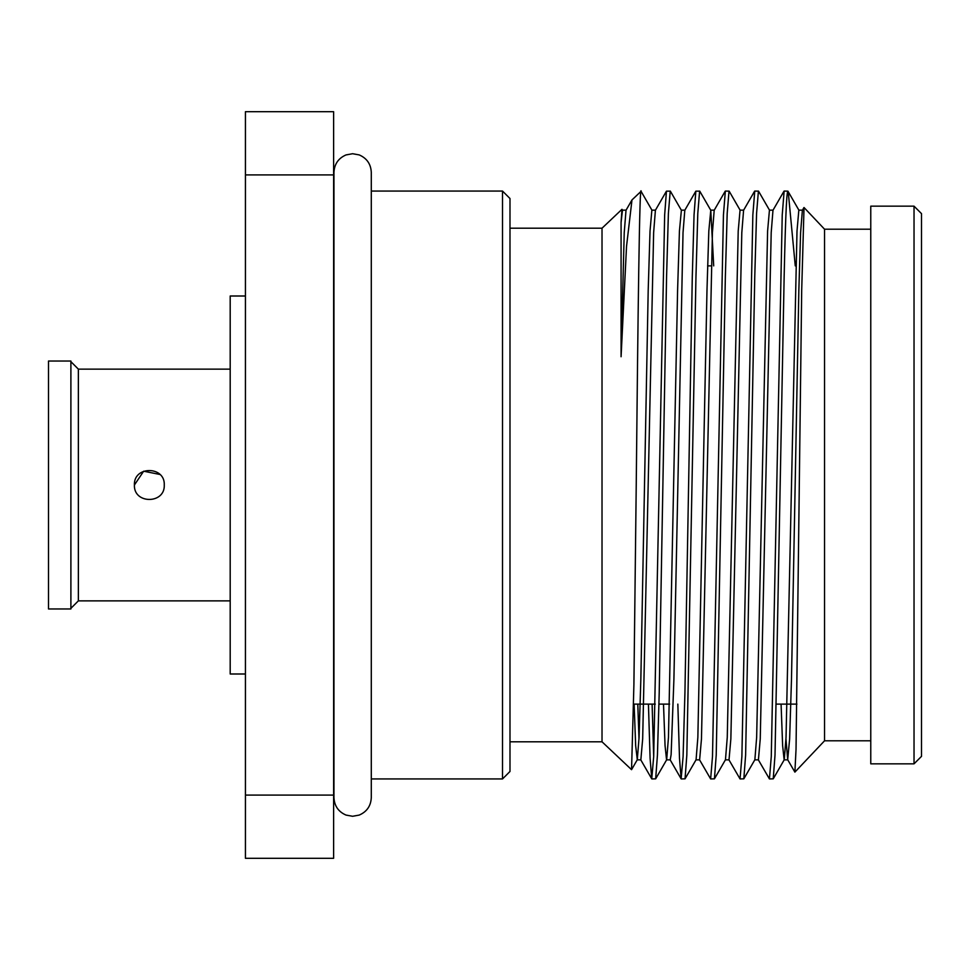 <?xml version="1.0" encoding="UTF-8"?>
<svg xmlns="http://www.w3.org/2000/svg" width="970" height="970" viewBox="0 0 970 970"><rect width="100%" height="100%" fill="white"/><g stroke="black" fill="none" stroke-linecap="round" stroke-linejoin="round"><path stroke-width="1.45" d="M230.193 369.133L78.364 369.133L78.364 600.866L70.895 608.336M70.895 608.966L70.895 361.034L48.5 361.034L48.5 608.966L70.895 608.966M159.929 474.475L143.657 471.202L134.406 485C133.484 465.745 165.191 465.758 164.269 485C165.155 504.23 133.533 504.279 134.406 485M502.521 191.066L509.99 198.523L509.99 771.477L502.521 778.934L502.521 191.066L371.292 191.066M245.434 673.992L230.193 673.992L230.193 296.008L245.434 296.008M914.031 206.161L921.5 213.63L921.5 756.37L914.031 763.839L914.031 206.161L870.769 206.161L870.769 763.839L914.031 763.839M803.948 207.556L802.384 210.26L800.602 232.642L798.831 290.648L791.484 679.352L789.641 738.922L787.688 759.74L794.891 772.12L796.03 749.41L801.693 290.491L804.021 207.519L824.548 229.211L824.548 740.789L870.769 740.789M509.99 228.205L602.018 228.205L602.018 741.795L631.555 769.671L637.29 759.74L635.665 745.7L634.113 704.111M641.243 192.23C639.606 174.37 637.908 319.942 636.235 485L633.907 684.577L631.555 769.671M670.234 191.066L668.391 213.436L666.56 277.153L659.212 692.847L657.442 754.999L655.659 778.837L666.681 759.74L668.463 737.358L677.581 290.648L679.424 231.078L681.376 210.26L670.355 191.163L666.438 191.163L664.656 215L653.695 756.564L651.743 778.837L650.094 758.237L648.433 704.111M655.659 778.837L651.864 778.934M653.695 756.564L652.107 704.111M713.702 265.889L710.78 210.26L699.746 191.163L695.829 191.163L694.047 215L692.277 277.153L684.929 692.847L683.098 756.564L681.134 778.837L679.497 758.237L677.836 704.111M699.625 191.066L697.794 213.436L695.951 277.153L686.833 754.999L685.05 778.837L681.255 778.934M740.171 210.26L729.137 191.163L725.342 191.066L723.438 215L712.489 756.564L710.646 778.934L699.503 759.74M729.016 191.066L727.185 213.436L725.342 277.153L716.224 754.999L714.441 778.837L710.646 778.934M769.562 210.26L758.528 191.163L754.745 191.066L752.841 215L741.88 756.564L740.049 778.934L728.894 759.74M758.419 191.066L756.576 213.436L754.745 277.153L745.627 754.999L743.832 778.837L740.049 778.934M798.953 210.26L787.931 191.163L784.136 191.066L782.232 215L771.271 756.564L769.44 778.934L758.285 759.74M795.267 265.889L788.428 193.83C787.022 182.809 785.591 210.575 784.136 277.153L775.018 754.999L773.236 778.837L769.44 778.934M333.619 795.085L333.619 174.915L245.434 174.915L245.434 795.085L333.619 795.085L333.619 858.304L245.434 858.304L245.434 795.085M245.434 174.915L245.434 111.695L333.619 111.695L333.619 174.915M651.986 210.26L641.061 191.333L631.979 199.929L626.535 246.331L621.079 356.742L621.079 222.421L621.976 209.302L622.594 210.26M802.505 210.15L798.831 210.15L797 231.078L786.039 737.358L784.257 759.74L773.236 778.837M787.81 759.849L784.136 759.849L782.632 745.7L781.08 704.111M773.114 210.15L769.44 210.15L767.597 231.078L756.648 737.358L754.866 759.74L743.832 778.837M743.723 210.15L740.049 210.15L738.206 231.078L727.257 737.358L725.475 759.74L714.441 778.837M710.78 210.26L708.815 231.078L706.972 290.648L697.854 737.358L696.084 759.74L685.05 778.837M695.829 191.163L684.808 210.26L683.025 232.642L673.907 679.352L671.119 754.672L670.234 759.849L666.56 759.849L665.056 745.7L663.504 704.111M655.538 210.15L651.864 210.15L650.021 231.078L648.19 290.648L640.843 679.352L639.072 737.358L637.29 759.74M626.147 210.15L622.473 210.15L621.079 222.421M787.688 759.74L785.967 738.922M784.015 191.163L772.981 210.26L771.198 232.642L760.25 738.922L758.419 759.849L754.745 759.849M754.624 191.163L743.59 210.26L741.807 232.642L730.859 738.922L729.016 759.849L725.342 759.849M725.233 191.163L714.199 210.26L712.416 232.642L701.468 738.922L699.625 759.849L695.951 759.849M666.438 191.163L655.405 210.26L653.635 232.642L642.673 738.922L640.843 759.849L637.169 759.849M639 738.922L637.787 704.111M631.979 199.929L626.014 210.26L624.231 232.642L621.079 356.742M707.603 265.889L711.277 265.889M824.548 740.789L794.891 772.12M509.99 741.795L602.018 741.795M502.521 778.934L371.292 778.934M230.193 600.866L78.364 600.866M602.018 228.205L621.976 209.302M824.548 229.211L870.769 229.211M710.646 210.15L714.32 210.15M681.255 210.15L684.929 210.15M670.112 759.74L681.134 778.837M640.709 759.74L651.743 778.837M633.604 704.111L655.284 704.111M658.957 704.111L669.603 704.111M776.534 704.111L796.916 704.111M78.364 369.133L70.895 361.664M333.959 485L333.959 172.381C334.371 164.063 338.384 158.243 346.023 154.921L352.619 153.721L359.227 154.921C366.854 158.243 370.879 164.063 371.292 172.381L371.292 797.619C370.879 805.937 366.854 811.757 359.227 815.079L352.619 816.279L346.023 815.079C338.384 811.757 334.371 805.937 333.959 797.619L333.959 485"/></g></svg>
